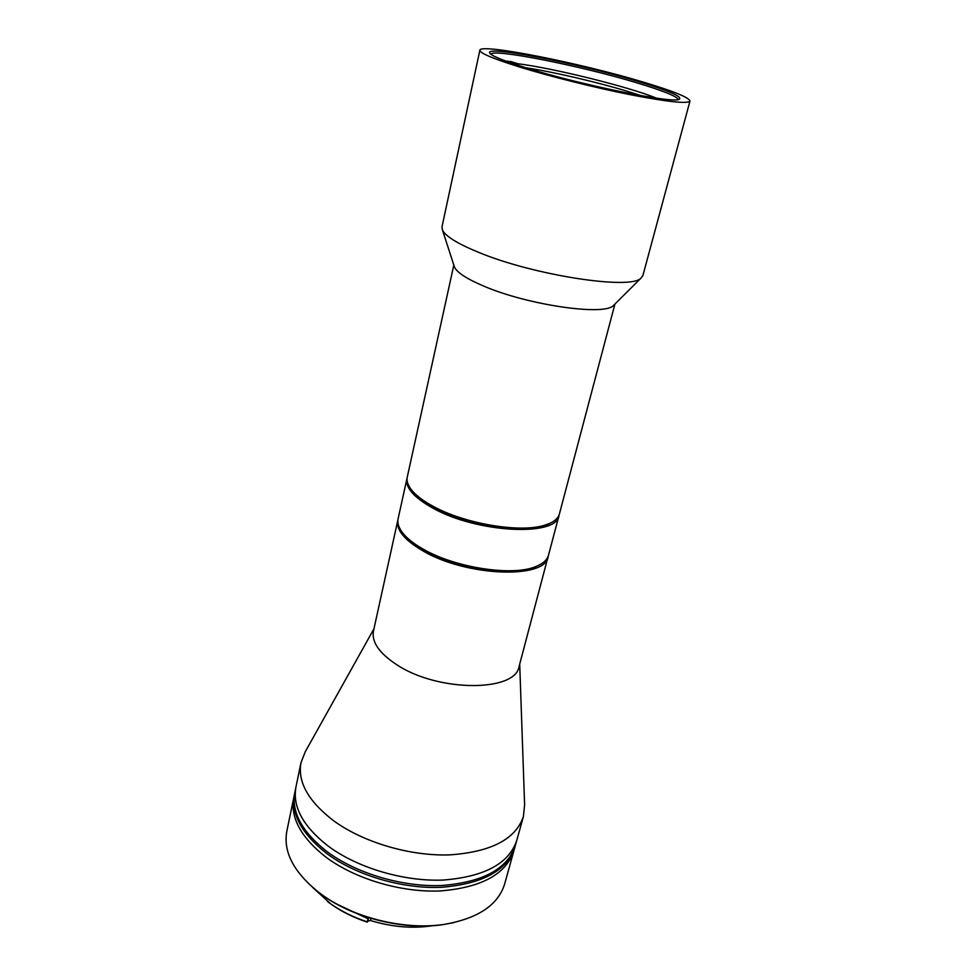 <?xml version="1.0" encoding="UTF-8"?>
<svg xmlns="http://www.w3.org/2000/svg" width="976" height="976" viewBox="0 0 976 976"><rect width="100%" height="100%" fill="white"/><g stroke="black" fill="none" stroke-linecap="round" stroke-linejoin="round"><path stroke-width="1.46" d="M614.404 304.561L613.404 305.561C604.083 316.151 527.064 304.963 483.327 285.931C466.723 278.843 457.11 272.572 454.487 267.119L454.047 265.777M453.828 265.082L407.26 477.13C406.345 481.388 408.151 486.109 412.689 491.294C417.191 496.357 423.962 501.335 432.978 506.227C464.393 523.722 519.635 533.079 544.157 525.369L548.109 524.063C554.514 521.526 558.284 518.146 559.419 513.937L614.929 304.048M411.299 489.635L413.348 492.185C431.758 515.67 511.57 536.446 543.205 525.844L550.11 523.221C530.358 534.75 467.98 526.357 433.405 506.934C422.901 501.225 415.532 495.454 411.299 489.635M689.983 101.053L642.916 275.476L641.025 278.111C630.947 290.214 533.482 275.342 478.301 252.223C457.463 243.634 445.52 236.253 442.47 230.068L441.994 226.871L479.863 50.227C480.07 43.042 580.354 63.062 643.184 82.069C673.55 91.183 689.141 97.502 689.983 101.053C687.836 104.029 668.304 101.98 631.374 94.904C595.909 87.901 550.854 76.665 520.001 67.149C493.124 58.731 479.753 53.094 479.863 50.227M638.06 81.447C577.109 62.928 479.216 44.066 490.342 53.765C493.649 56.767 505.653 61.488 526.369 67.917C580.415 84.863 672.269 103.554 679.04 99.418C683.139 96.917 669.475 90.939 638.06 81.447M678.32 99.589C677.002 96.343 663.192 90.768 636.877 82.838C581.293 65.953 492.514 48.214 490.904 54.241M525.905 67.783C553.282 71.882 597.629 82.216 628.471 91.634L641 95.624M511.095 62.964L514.962 63.379L515.426 64.428M656.384 98.112C628.922 86.864 553.624 68.198 517.975 63.745L518.732 65.514M507.41 61.049L514.962 63.379M517.975 63.745L510.424 61.427M548.28 555.93L519.122 666.315C515.779 692.179 437.992 692.265 396.744 664.717C379.261 653.212 371.49 642.001 373.454 631.082L397.976 519.561M373.942 628.825L305.22 751.825L300.986 762.671C297.473 781.935 308.318 801.272 333.536 820.682C363.109 842.349 409.957 856.245 449.582 854.891C491.135 851.999 515.743 839.189 523.417 816.485L524.612 804.895L519.708 664.083M300.986 762.671L295.96 787.022C292.361 806.688 303.036 826.33 327.973 845.936C357.228 867.823 403.698 881.682 443.08 880.059C484.401 876.838 508.96 863.626 516.755 840.434L513.876 850.804C506.019 874.203 481.485 887.587 440.261 890.942C400.977 892.686 354.691 878.851 325.569 856.867C300.742 837.176 290.153 817.4 293.776 797.563C290.153 817.4 300.742 837.176 325.569 856.867C354.691 878.851 400.977 892.686 440.261 890.942C481.485 887.587 506.019 874.203 513.876 850.804L504.677 883.89C498.211 904.947 478.118 918.44 444.385 924.357C405.26 930.445 353.983 918.038 321.97 894.736L317.895 891.71C293.447 871.751 283.089 851.572 286.834 831.186L294.508 794.049C290.885 813.838 301.511 833.565 326.362 853.231C355.532 875.179 401.88 889.026 441.201 887.318C482.449 884.012 506.995 870.69 514.84 847.351C506.995 870.69 482.449 884.012 441.201 887.318C401.88 889.026 355.532 875.179 326.362 853.231C301.511 833.565 290.885 813.838 294.508 794.049L294.874 792.292C291.251 812.056 301.889 831.759 326.765 851.414C355.959 873.349 402.332 887.196 441.664 885.513C482.937 882.219 507.483 868.933 515.316 845.631C507.483 868.933 482.937 882.219 441.664 885.513C402.332 887.196 355.959 873.349 326.765 851.414C301.889 831.759 291.251 812.056 294.874 792.292L295.96 787.022C292.361 806.688 303.036 826.33 327.973 845.936C357.228 867.823 403.698 881.682 443.08 880.059C484.401 876.838 508.96 863.626 516.755 840.434L523.417 816.485M548.097 556.747C545.767 579.378 466.052 576.596 422.791 550.806C404.467 540.033 396.122 529.895 397.757 520.379M537.678 565.787C516.646 577.353 456.744 569.24 423.596 549.793C414.068 544.376 407.163 538.837 402.893 533.189L405.113 535.861C409.456 540.631 415.63 545.279 423.596 549.793C455.121 568.215 511.363 576.816 534.47 567.166L537.678 565.787M559.163 514.767L558.98 515.609C557.052 536.946 476.617 533.03 432.588 507.959C413.946 497.479 405.382 487.768 406.894 478.813L407.114 477.972M406.894 478.813L398.123 518.744C397.073 523.673 399.184 529.102 404.467 535.019C408.859 539.85 415.105 544.547 423.169 549.11C455.084 567.751 512.071 576.474 535.434 566.714C542.839 563.86 547.207 559.992 548.524 555.124L558.98 515.609M370.929 918.355L370.416 920.502C392.01 927.066 412.702 928.798 432.478 925.712M312.71 887.477L330.535 903.691C341.161 911.218 353.373 917.269 367.183 921.869L368.464 917.599M318.591 892.308L322.629 895.297C354.264 918.318 404.881 930.567 443.543 924.553L454.023 922.576M335.854 903.654L367.928 918.709M370.416 920.502L367.793 921.112L367.293 922.149C353.69 917.623 341.649 911.657 331.169 904.24L327.594 901.592M367.793 921.112L368.611 917.647M413.348 492.185L412.689 491.294M613.404 305.561L641.025 278.111M547.109 524.551L548.109 524.063M454.487 267.119L442.47 230.068M534.47 567.166L535.434 566.714M405.113 535.861L404.467 535.019M443.543 924.553L444.385 924.357M322.629 895.297L321.97 894.736M331.169 904.24L330.535 903.691"/></g></svg>
